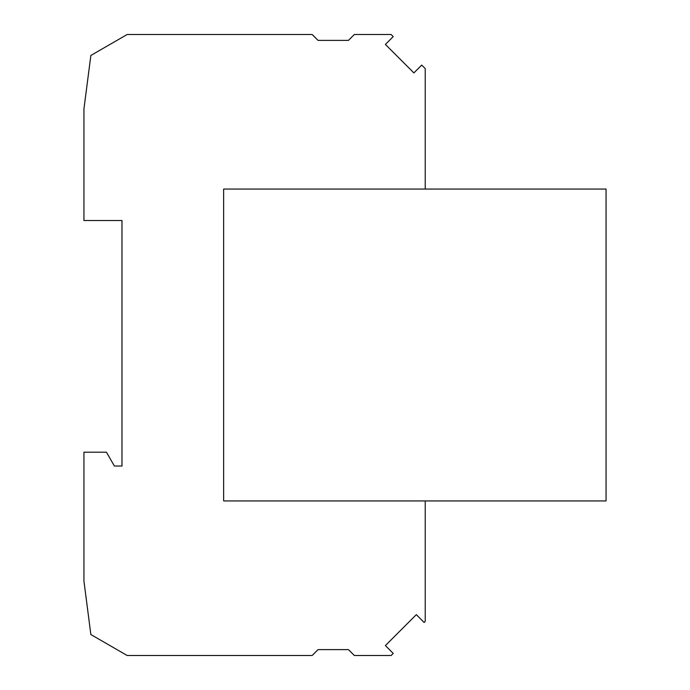 <?xml version="1.0" encoding="UTF-8"?>
<svg xmlns="http://www.w3.org/2000/svg" width="690" height="690" viewBox="0 0 690 690"><rect width="100%" height="100%" fill="white"/><g stroke="black" fill="none" stroke-linecap="round" stroke-linejoin="round"><path stroke-width="1.03" d="M393.222 36.605L391.127 34.5L354.332 34.5L348.459 40.382L318.03 40.382L312.156 34.5L127.167 34.5L90.864 55.459L83.947 108.839L83.947 220.524L121.983 220.524L121.983 466.017L114.376 466.017L106.424 452.192L83.947 452.192L83.947 581.161L90.864 634.541L127.167 655.5L312.156 655.5L318.03 649.618L348.459 649.618L354.332 655.5L391.127 655.5L393.222 653.395L385.399 645.573L416.329 614.643L424.152 622.475L425.221 621.405L425.221 500.94L223.638 500.94L223.638 189.06L425.221 189.06L425.221 68.595L421.711 65.084L413.888 72.907L385.399 44.427L393.222 36.605M425.221 189.06L606.053 189.06L606.053 500.94L425.221 500.94"/></g></svg>
